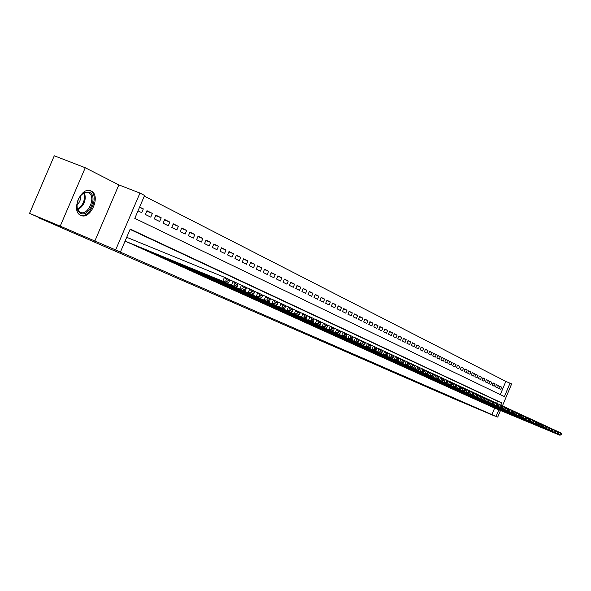 <?xml version="1.0" encoding="UTF-8"?>
<svg xmlns="http://www.w3.org/2000/svg" width="591" height="591" viewBox="0 0 591 591"><rect width="100%" height="100%" fill="white"/><g stroke="black" fill="none" stroke-linecap="round" stroke-linejoin="round"><path stroke-width="0.89" d="M91.162 191.048L91.051 190.996C81.226 185.707 70.388 211.334 80.76 215.331L80.76 215.331C90.563 220.473 101.327 195.348 91.162 191.048M500.289 394.603L505.837 381.394L511.643 383.914L502.416 405.906M500.496 410.486L497.725 417.083L483.504 411.122L494.623 415.983L450.128 397.152L38.016 217.495L59.226 226.331L29.55 213.381L54.276 155.788L85.252 167.748L60.216 226.139L115.637 249.934L139.949 193.08L144.588 195.458L134.792 218.375L504.404 396.591L510.063 383.101M94.752 241.231L118.857 184.902L85.252 167.748M118.857 184.902L139.949 193.08M505.837 381.394L144.315 196.094M29.55 213.381L60.216 226.139M491.187 406.497L493.153 407.428M487.856 404.99L489.843 405.936M484.487 403.468L486.496 404.421M481.074 401.924L483.113 402.892M477.617 400.358L479.678 401.341M474.115 398.777L476.206 399.775M470.569 397.174L472.689 398.179M466.979 395.549L469.121 396.576M463.344 393.909L465.516 394.943M459.658 392.239L461.859 393.288M455.927 390.555L458.151 391.619M452.145 388.848L454.398 389.92M448.31 387.112L450.601 388.206M444.425 385.354L446.744 386.462M440.487 383.581L442.836 384.697M436.498 381.771L438.884 382.909M432.457 379.947L434.865 381.099M428.357 378.092L430.802 379.259M424.198 376.216L426.68 377.398M419.987 374.31L422.499 375.507M415.709 372.374L418.258 373.593M411.38 370.417L413.966 371.65M406.985 368.429L409.6 369.678M402.523 366.413L405.182 367.683M398.002 364.374L400.698 365.659M393.407 362.298L396.147 363.598M388.752 360.192L391.53 361.515M384.024 358.057L386.846 359.402M379.23 355.885L382.089 357.252M374.362 353.684L377.265 355.073M369.419 351.453L372.367 352.857M364.403 349.185L367.395 350.611M359.313 346.88L362.349 348.335M354.142 344.546L357.23 346.016M348.889 342.167L352.022 343.666M343.556 339.759L346.74 341.28M338.133 337.306L341.369 338.85M332.63 334.816L335.91 336.39M327.037 332.29L330.369 333.885M321.349 329.719L324.74 331.337M315.572 327.111L319.022 328.751M309.699 324.452L313.2 326.129M303.73 321.755L307.29 323.454M297.657 319.007L301.277 320.743M291.489 316.215L295.168 317.98M285.209 313.378L288.955 315.173M278.819 310.489L282.631 312.314M272.325 307.556L276.196 309.411M265.714 304.564L269.659 306.456M258.984 301.528L263.002 303.442M252.143 298.433L256.228 300.383M245.169 295.278L249.328 297.266M238.077 292.072L242.31 294.096M230.852 288.8L235.159 290.868M223.494 285.475L227.882 287.581M215.996 282.084L220.465 284.227M208.357 278.634L212.915 280.814M200.578 275.118L205.217 277.342M192.651 271.528L197.379 273.796M184.562 267.871L189.386 270.183M176.325 264.147L181.238 266.504M167.918 260.343L172.934 262.751M159.348 256.472L164.461 258.924M150.602 252.52L155.817 255.017M141.685 248.479L147.004 251.035M132.576 244.364L138.006 246.972M139.483 207.397L143.325 208.904L139.624 207.064M146.753 211.194L152.352 213.395L146.96 210.714L145.349 214.467L150.757 217.126L152.352 213.395M155.714 215.634L161.195 217.798L155.913 215.168L154.325 218.884L159.622 221.492L161.195 217.798M164.49 219.985L169.868 222.113L164.682 219.534L163.116 223.213L168.302 225.769L169.868 222.113M173.097 224.255L178.364 226.338L173.281 223.812L171.73 227.454L176.82 229.958L178.364 226.338M181.526 228.436L186.69 230.483L181.71 228.008L180.174 231.613L185.16 234.066L186.69 230.483M189.8 232.544L194.86 234.546L189.977 232.115L188.455 235.691L193.346 238.099L194.86 234.546M197.911 236.563L202.876 238.535L198.088 236.149L196.581 239.687L201.376 242.051L202.876 238.535M205.86 240.507L210.736 242.443L206.037 240.109L204.545 243.61L209.251 245.93L210.736 242.443M213.669 244.386L218.448 246.277L213.839 243.987L212.361 247.459L216.978 249.727L218.448 246.277M221.322 248.183L226.013 250.045L221.492 247.792L220.022 251.234L224.558 253.465L226.013 250.045M228.835 251.906L233.438 253.738L228.998 251.53L227.55 254.935L231.997 257.129L233.438 253.738M236.215 255.571L240.729 257.366L236.37 255.201L234.937 258.57L239.303 260.727L240.729 257.366M243.455 259.161L247.888 260.926L243.61 258.799L242.184 262.145L246.477 264.258L247.888 260.926M250.562 262.692L254.92 264.428L250.717 262.338L249.306 265.647L253.517 267.723L254.92 264.428M257.55 266.157L261.82 267.863L257.698 265.81L256.302 269.09L260.432 271.129L261.82 267.863M264.406 269.555L268.602 271.232L264.554 269.215L263.165 272.473L267.228 274.475L268.602 271.232M271.143 272.902L275.266 274.549L271.284 272.569L269.917 275.798L273.906 277.763L275.266 274.549M277.763 276.189L281.818 277.807L277.903 275.857L276.544 279.055L280.466 280.991L281.818 277.807M284.264 279.417L288.253 281.006L284.404 279.092L283.059 282.269L286.908 284.16L288.253 281.006M290.661 282.587L294.577 284.153L290.794 282.276L289.457 285.416L293.247 287.285L294.577 284.153M296.941 285.704L300.789 287.248L297.074 285.401L295.751 288.519L299.474 290.351L300.789 287.248M303.124 288.77L306.906 290.292L303.249 288.467L301.942 291.562L305.599 293.365L306.906 290.292M309.196 291.791L312.92 293.276L309.322 291.489L308.022 294.554L311.627 296.327L312.92 293.276M315.173 294.754L318.83 296.224L315.291 294.458L314.006 297.502L317.544 299.245L318.83 296.224M321.046 297.672L324.644 299.112L321.164 297.384L319.886 300.398L323.373 302.112L324.644 299.112M326.823 300.538L330.362 301.957L326.941 300.258L325.678 303.249L329.106 304.934L330.362 301.957M332.511 303.36L335.991 304.757L332.63 303.087L331.366 306.049L334.742 307.712L335.991 304.757M338.104 306.138L341.532 307.512L338.215 305.865L336.973 308.812L340.29 310.445L341.532 307.512M343.607 308.871L346.983 310.223L343.718 308.605L342.485 311.523L345.75 313.134L346.983 310.223M349.03 311.56L352.347 312.898L349.141 311.302L347.914 314.198L351.128 315.779L352.347 312.898M354.356 314.205L357.629 315.52L354.467 313.954L353.255 316.828L356.417 318.386L357.629 315.52M359.609 316.813L362.822 318.113L359.712 316.562L358.508 319.413L361.626 320.95L362.822 318.113M364.78 319.384L367.942 320.654L364.883 319.133L363.687 321.962L366.752 323.476L367.942 320.654M369.87 321.91L372.987 323.166L369.973 321.667L368.784 324.474L371.805 325.959L372.987 323.166M374.879 324.393L377.952 325.634L374.982 324.156L373.8 326.941L376.777 328.411L377.952 325.634M379.814 326.845L382.842 328.064L379.917 326.609L378.75 329.379L381.675 330.82L382.842 328.064M384.682 329.261L387.659 330.465L384.778 329.032L383.618 331.773L386.507 333.198L387.659 330.465M389.469 331.64L392.402 332.822L389.565 331.411L388.413 334.137L391.257 335.54L392.402 332.822M394.19 333.981L397.078 335.149L394.278 333.76L393.141 336.464L395.94 337.845L397.078 335.149M398.836 336.294L401.688 337.446L398.932 336.072L397.795 338.761L400.558 340.12L401.688 337.446M403.417 338.569L406.231 339.699L403.513 338.348L402.39 341.014L405.108 342.359L406.231 339.699M407.938 340.808L410.701 341.93L408.026 340.593L406.911 343.245L409.593 344.568L410.701 341.93M412.385 343.016L415.118 344.125L412.474 342.81L411.366 345.44L414.01 346.74L415.118 344.125M416.773 345.196L419.462 346.289L416.862 344.996L415.761 347.604L418.369 348.889L419.462 346.289M421.102 347.345L423.754 348.424L421.184 347.146L420.098 349.739L422.668 351.002L423.754 348.424M425.365 349.466L427.98 350.522L425.454 349.266L424.368 351.837L426.901 353.086L427.98 350.522M429.576 351.556L432.147 352.598L429.657 351.357L428.578 353.913L431.075 355.147L432.147 352.598M433.72 353.617L436.261 354.644L433.801 353.418L432.73 355.959L435.198 357.171L436.261 354.644M437.813 355.642L440.317 356.661L437.894 355.457L436.83 357.976L439.261 359.173L440.317 356.661M441.846 357.651L444.321 358.656L441.928 357.459L440.871 359.963L443.265 361.145L444.321 358.656M445.828 359.624L448.266 360.613L445.902 359.439L444.853 361.928L447.224 363.096L448.266 360.613M449.751 361.574L452.159 362.556L449.825 361.397L448.791 363.864L451.125 365.016L452.159 362.556M453.622 363.502L456.001 364.462L453.703 363.317L452.669 365.777L454.974 366.908L456.001 364.462M457.449 365.401L459.791 366.346L457.523 365.223L456.496 367.661L458.771 368.777L459.791 366.346M461.216 367.27L463.529 368.208L461.29 367.1L460.271 369.515L462.517 370.623L463.529 368.208M464.94 369.116L467.222 370.047L465.014 368.947L464.001 371.355L466.218 372.441L467.222 370.047M468.619 370.941L470.864 371.857L468.685 370.779L467.68 373.165L469.867 374.243L470.864 371.857M472.239 372.744L474.462 373.652L472.312 372.581L471.315 374.953L473.472 376.016L474.462 373.652M475.821 374.524L478.016 375.418L475.888 374.362L474.898 376.718L477.026 377.767L478.016 375.418M479.353 376.282L481.517 377.161L479.419 376.12L478.437 378.462L480.542 379.496L481.517 377.161M482.847 378.011L484.982 378.883L482.913 377.856L481.931 380.183L484.007 381.202L484.982 378.883M486.29 379.725L488.402 380.582L486.356 379.562L485.381 381.882L487.435 382.887L488.402 380.582M489.688 381.409L491.778 382.259L489.754 381.254L488.787 383.559L490.811 384.556L491.778 382.259M493.049 383.079L495.11 383.921L493.116 382.931L492.155 385.214L494.15 386.196L495.11 383.921M496.366 384.726L498.398 385.561L496.433 384.578L495.48 386.854L497.452 387.822L498.398 385.561M138.006 210.854L141.714 212.671L143.325 208.904M498.76 388.464L500.71 389.425L501.656 387.179L499.705 386.211L498.76 388.464M500.813 405.138L501.759 402.885L130.219 229.079L120.409 252.017L114.248 249.454L491.889 414.609L494.645 408.049M496.669 403.225L497.541 401.141L130.079 229.397M125.063 241.143L128.831 242.82M497.725 417.083L496.093 416.374L498.856 409.807M491.889 414.609L496.093 416.374M120.409 252.017L115.637 249.934M497.541 401.141L501.759 402.885M499.646 386.359L501.656 387.179M125.078 241.091L222.8 281.25L224.484 277.29L126.703 237.294M128.358 242.628L227.136 283.229L222.8 281.25L225.696 281.072L228.724 282.461L229.397 280.888L226.368 279.491L225.696 281.072M226.368 279.491L224.484 277.29L228.813 279.292L229.397 280.888M228.724 282.461L227.136 283.229M80.472 213.292L77.569 210.093C75.847 202.166 78.374 196.19 85.148 192.164L89.47 192.289C98.283 195.998 88.96 217.769 80.472 213.292M76.793 205.949L77.495 209.303L80.184 212.265C88.059 216.402 96.68 196.249 88.517 192.821L84.513 192.703L81.211 194.838M80.103 214.976C89.906 219.453 100.064 194.904 90.135 190.73L89.817 190.59M76.815 205.018C79.696 202.506 80.96 199.344 80.59 195.532M132.975 244.718L231.421 285.187L233.083 281.272L228.909 279.558M137.548 246.779L235.661 287.123L231.421 285.187L234.28 285.01L237.242 286.369L237.907 284.81L234.952 283.444L234.28 285.01M234.952 283.444L233.083 281.272L237.316 283.229L237.907 284.81M237.242 286.369L235.661 287.123M142.069 248.826L239.857 289.043L241.505 285.165L237.419 283.488M146.553 250.85L244.009 290.935L239.857 289.043L242.687 288.866L245.59 290.196L246.248 288.652L243.344 287.315L242.687 288.866M243.344 287.315L241.505 285.165L245.649 287.078L246.248 288.652M245.59 290.196L244.009 290.935M150.986 252.852L248.117 292.811L249.749 288.977L245.745 287.337M155.374 254.839L252.18 294.673L248.117 292.811L250.916 292.641L253.761 293.941L254.403 292.419L251.567 291.112L250.916 292.641M251.567 291.112L249.749 288.977L253.805 290.853L254.403 292.419M253.761 293.941L252.18 294.673M159.725 256.797L256.206 296.512L257.816 292.715L253.901 291.104M164.025 258.747L260.188 298.329L256.206 296.512L258.976 296.335L261.761 297.613L262.397 296.098L259.619 294.82L258.976 296.335M259.619 294.82L257.816 292.715L261.791 294.554L262.397 296.098M261.761 297.613L260.188 298.329M168.287 260.668L264.125 300.125L265.721 296.372L261.887 294.798M172.506 262.574L268.026 301.912L264.125 300.125L266.873 299.962L269.592 301.211L270.227 299.711L267.509 298.455L266.873 299.962M267.509 298.455L265.721 296.372L269.614 298.174L270.227 299.711M269.592 301.211L268.026 301.912M176.687 264.465L271.89 303.671L273.47 299.955L269.71 298.411M180.824 266.334L275.709 305.421L271.89 303.671L274.601 303.508L277.275 304.727L277.903 303.249L275.236 302.016L274.601 303.508M275.236 302.016L273.47 299.955L277.282 301.72L277.903 303.249M277.275 304.727L275.709 305.421M184.917 268.181L279.499 307.15L281.057 303.464L277.378 301.957M188.98 270.013L283.244 308.857L279.499 307.15L282.18 306.98L284.796 308.184L285.416 306.714L282.808 305.51L282.18 306.98M282.808 305.51L281.057 303.464L284.796 305.192L285.416 306.714M284.796 308.184L283.244 308.857M192.998 271.83L286.953 310.556L288.497 306.906L284.892 305.429M196.98 273.633L290.624 312.233L286.953 310.556L289.605 310.386L292.176 311.56L292.789 310.112L290.225 308.93L289.605 310.386M290.225 308.93L288.497 306.906L292.161 308.605L292.789 310.112M292.176 311.56L290.624 312.233M200.918 275.413L294.259 313.887L295.788 310.282L292.257 308.827M204.826 277.179L297.857 315.535L294.259 313.887L296.889 313.725L299.401 314.877L300.014 313.444L297.502 312.284L296.889 313.725M297.502 312.284L295.788 310.282L299.378 311.945L300.014 313.444M299.401 314.877L297.857 315.535M208.697 278.922L301.425 317.16L302.939 313.592L299.474 312.166M212.531 280.659L304.956 318.778L301.425 317.16L304.025 316.998L306.493 318.135L307.098 316.71L304.631 315.572L304.025 316.998M304.631 315.572L302.939 313.592L306.463 315.217L307.098 316.71M306.493 318.135L304.956 318.778M216.328 282.372L308.45 320.374L309.95 316.835L306.552 315.439M220.088 284.072L311.915 321.955L308.45 320.374L311.029 320.211L313.444 321.319L314.043 319.908L311.627 318.793L311.029 320.211M311.627 318.793L309.95 316.835L313.407 318.431L314.043 319.908M313.444 321.319L311.915 321.955M223.819 285.756L315.343 323.521L316.828 320.012L313.496 318.645M227.505 287.425L318.741 325.072L315.343 323.521L317.892 323.358L320.263 324.452L320.861 323.055L318.49 321.962L317.892 323.358M318.49 321.962L316.828 320.012L320.219 321.585L320.861 323.055M320.263 324.452L318.741 325.072M231.17 289.08L322.102 326.609L323.572 323.137L320.307 321.792M234.797 290.713L325.434 328.131L322.102 326.609L324.629 326.454L326.956 327.517L327.547 326.136L325.22 325.065L324.629 326.454M325.22 325.065L323.572 323.137L326.897 324.673L327.547 326.136M326.956 327.517L325.434 328.131M238.387 292.338L328.736 329.638L330.192 326.202L326.993 324.88M241.948 293.949L332.009 331.137L328.736 329.638L331.241 329.483L333.523 330.532L334.107 329.157L331.824 328.108L331.241 329.483M331.824 328.108L330.192 326.202L333.457 327.71L334.107 329.157M333.523 330.532L332.009 331.137M245.479 295.544L335.245 332.615L336.693 329.202L333.546 327.909M248.974 297.125L338.458 334.085L335.245 332.615L337.727 332.46L339.973 333.487L340.542 332.127L338.303 331.093L337.727 332.46M338.303 331.093L336.693 329.202L339.891 330.687L340.542 332.127M339.973 333.487L338.458 334.085M252.446 298.691L341.642 335.533L343.068 332.157L339.988 330.886M255.881 300.243L344.789 336.973L341.642 335.533L344.095 335.378L346.296 336.39L346.865 335.045L344.664 334.026L344.095 335.378M344.664 334.026L343.068 332.157L346.215 333.612L346.865 335.045M346.296 336.39L344.789 336.973M259.286 301.779L347.914 338.399L349.325 335.053L346.304 333.804M262.663 303.301L351.01 339.81L347.914 338.399L350.345 338.244L352.509 339.234L353.071 337.904L350.914 336.907L350.345 338.244M350.914 336.907L349.325 335.053L352.413 336.478L353.071 337.904M352.509 339.234L351.01 339.81M266.002 304.816L354.075 341.214L355.479 337.897L352.502 336.671M269.326 306.315L357.112 342.603L354.075 341.214L356.484 341.059L358.604 342.034L359.165 340.712L357.045 339.736L356.484 341.059M357.045 339.736L355.479 337.897L358.508 339.3L359.165 340.712M358.604 342.034L357.112 342.603M272.614 307.8L360.126 343.977L361.515 340.689L358.597 339.485M275.871 309.27L363.11 345.343L360.126 343.977L362.512 343.829L364.595 344.782L365.149 343.474L363.066 342.514L362.512 343.829M363.066 342.514L361.515 340.689L364.492 342.071L365.149 343.474M364.595 344.782L363.11 345.343M279.1 310.733L366.065 346.695L367.439 343.43L364.581 342.255M282.306 312.181L368.998 348.033L366.065 346.695L368.429 346.54L370.483 347.478L371.03 346.178L368.983 345.24L368.429 346.54M368.983 345.24L367.439 343.43L370.365 344.789L371.03 346.178M370.483 347.478L368.998 348.033M285.483 313.614L371.902 349.362L373.268 346.127L370.454 344.967M288.637 315.04L374.783 350.677L371.902 349.362L374.251 349.207L376.26 350.131L376.807 348.845L374.797 347.914L374.251 349.207M374.797 347.914L373.268 346.127L376.142 347.456L376.807 348.845M376.26 350.131L374.783 350.677M291.755 316.451L377.642 351.977L378.994 348.779L376.231 347.641M294.857 317.847L380.471 353.27L377.642 351.977L379.961 351.83L381.941 352.738L382.48 351.46L380.508 350.552L379.961 351.83M380.508 350.552L378.994 348.779L381.816 350.086L382.48 351.46M381.941 352.738L380.471 353.27M297.923 319.236L383.278 354.556L384.615 351.379L381.904 350.264M300.974 320.61L386.056 355.826L383.278 354.556L385.583 354.408L387.526 355.294L388.058 354.031L386.115 353.137L385.583 354.408M386.115 353.137L384.615 351.379L387.393 352.664L388.058 354.031M387.526 355.294L386.056 355.826M303.996 321.977L388.819 357.082L390.141 353.935L387.474 352.834M306.988 323.329L391.552 358.331L388.819 357.082L391.102 356.942L393.008 357.814L393.54 356.558L391.634 355.679L391.102 356.942M391.634 355.679L390.141 353.935L392.875 355.198L393.54 356.558M393.008 357.814L391.552 358.331M309.957 324.673L394.263 359.572L395.578 356.454L392.956 355.368M312.905 326.003L396.953 360.798L394.263 359.572L396.524 359.424L398.4 360.288L398.925 359.04L397.049 358.176L396.524 359.424M397.049 358.176L395.578 356.454L398.26 357.695L398.925 359.04M398.4 360.288L396.953 360.798M315.83 327.325L399.612 362.017L400.92 358.922L398.341 357.858M318.726 328.633L402.257 363.229L399.612 362.017L401.858 361.877L403.705 362.719L404.222 361.485L402.382 360.636L401.858 361.877M402.382 360.636L400.92 358.922L403.557 360.141L404.222 361.485M403.705 362.719L402.257 363.229M321.6 329.933L404.879 364.425L406.172 361.352L403.638 360.311M324.452 331.219L407.48 365.607L404.879 364.425L407.103 364.278L408.92 365.112L409.437 363.886L407.62 363.051L407.103 364.278M407.62 363.051L406.172 361.352L408.765 362.556L409.437 363.886M408.92 365.112L407.48 365.607M327.281 332.497L410.058 366.789L411.336 363.746L408.846 362.711M330.088 333.767L412.614 367.957L410.058 366.789L412.259 366.642L414.047 367.462L414.557 366.25L412.777 365.43L412.259 366.642M412.777 365.43L411.336 363.746L413.892 364.92L414.557 366.25M414.047 367.462L412.614 367.957M332.873 335.023L415.148 369.109L416.419 366.095L413.966 365.083M335.636 336.272L417.66 370.262L415.148 369.109L417.335 368.969L419.093 369.774L419.595 368.57L417.844 367.765L417.335 368.969M417.844 367.765L416.419 366.095L418.93 367.255L419.595 368.57M419.093 369.774L417.66 370.262M338.377 337.513L420.157 371.399L421.42 368.407L419.004 367.41M341.096 338.739L422.631 372.529L420.157 371.399L422.321 371.259L424.05 372.049L424.552 370.86L422.831 370.062L422.321 371.259M422.831 370.062L421.42 368.407L423.887 369.545L424.552 370.86M424.05 372.049L422.631 372.529M343.792 339.958L425.084 373.652L426.333 370.683L423.961 369.7M346.466 341.162L427.515 374.76L425.084 373.652L427.234 373.512L428.933 374.288L429.428 373.106L427.736 372.323L427.234 373.512M427.736 372.323L426.333 370.683L428.763 371.805L429.428 373.106M428.933 374.288L427.515 374.76M349.118 342.366L429.93 375.869L431.171 372.921L428.837 371.953M351.756 343.556L432.324 376.962L429.93 375.869L432.065 375.728L433.735 376.497L434.23 375.322L432.56 374.546L432.065 375.728M432.56 374.546L431.171 372.921L433.558 374.022L434.23 375.322M433.735 376.497L432.324 376.962M354.371 344.738L434.703 378.048L435.929 375.122L433.639 374.177M356.964 345.905L437.059 379.119L434.703 378.048L436.815 377.908L438.463 378.661L438.95 377.494L437.31 376.74L436.815 377.908M437.31 376.74L435.929 375.122L438.286 376.208L438.95 377.494M438.463 378.661L437.059 379.119M359.542 347.072L439.394 380.19L440.62 377.287L438.359 376.356M362.091 348.225L441.713 381.247L439.394 380.19L441.492 380.05L443.117 380.796L443.605 379.636L441.987 378.89L441.492 380.05M441.987 378.89L440.62 377.287L442.932 378.358L443.605 379.636M443.117 380.796L441.713 381.247M364.632 349.37L444.018 382.303L445.23 379.422L443.006 378.506M367.144 350.507L446.301 383.345L444.018 382.303L446.102 382.163L447.697 382.894L448.177 381.749L446.582 381.018L446.102 382.163M446.582 381.018L445.23 379.422L447.505 380.478L448.177 381.749M447.697 382.894L446.301 383.345M369.641 351.638L448.569 384.379L449.766 381.527L447.579 380.619M372.123 352.753L450.815 385.406L448.569 384.379L450.63 384.246L452.204 384.963L452.684 383.825L451.11 383.101L450.63 384.246M451.11 383.101L449.766 381.527L452.012 382.562L452.684 383.825M452.204 384.963L450.815 385.406M374.583 353.869L453.046 386.425L454.243 383.596L452.085 382.702M377.021 354.969L455.262 387.437L453.046 386.425L455.1 386.292L456.644 387.002L457.116 385.871L455.572 385.155L455.1 386.292M455.572 385.155L454.243 383.596L456.451 384.615L457.116 385.871M456.644 387.002L455.262 387.437M379.444 356.063L457.456 388.442L458.638 385.627L456.518 384.748M381.852 357.149L459.635 389.439L457.456 388.442L459.488 388.309L461.017 389.004L461.482 387.881L459.961 387.179L459.488 388.309M459.961 387.179L458.638 385.627L460.817 386.632L461.482 387.881M461.017 389.004L459.635 389.439M384.239 358.227L461.8 390.422L462.975 387.637L460.891 386.773M386.61 359.298L463.95 391.405L461.8 390.422L463.817 390.289L465.316 390.976L465.789 389.868L464.29 389.173L463.817 390.289M464.29 389.173L462.975 387.637L465.117 388.627L465.789 389.868M465.316 390.976L463.95 391.405M388.959 360.362L466.077 392.38L467.245 389.609L465.191 388.76M391.294 361.419L468.198 393.347L466.077 392.38L468.079 392.247L469.557 392.926L470.022 391.818L468.545 391.139L468.079 392.247M468.545 391.139L467.245 389.609L469.357 390.585L470.022 391.818M469.557 392.926L468.198 393.347M393.613 362.468L470.296 394.3L471.448 391.552L469.424 390.717M395.911 363.502L472.379 395.253L470.296 394.3L472.283 394.175L473.738 394.84L474.196 393.746L472.741 393.074L472.283 394.175M472.741 393.074L471.448 391.552L473.531 392.52L474.196 393.746M473.738 394.84L472.379 395.253M398.201 364.536L474.447 396.199L475.592 393.473L473.598 392.646M400.469 365.563L476.501 397.137L474.447 396.199L476.42 396.073L477.853 396.731L478.304 395.638L476.878 394.98L476.42 396.073M476.878 394.98L475.592 393.473L477.639 394.419L478.304 395.638M477.853 396.731L476.501 397.137M402.722 366.583L478.533 398.068L479.67 395.357L477.713 394.544M404.953 367.587L480.557 398.991L478.533 398.068L480.49 397.942L481.901 398.585L482.359 397.507L480.948 396.857L480.49 397.942M480.948 396.857L479.67 395.357L481.695 396.295L482.359 397.507M481.901 398.585L480.557 398.991M407.177 368.592L482.566 399.908L483.697 397.218L481.761 396.421M409.378 369.589L484.561 400.816L482.566 399.908L484.509 399.782L485.898 400.417L486.349 399.346L484.96 398.703L484.509 399.782M484.96 398.703L483.697 397.218L485.684 398.142L486.349 399.346M485.898 400.417L484.561 400.816M411.572 370.579L486.541 401.725L487.656 399.058L485.75 398.268M413.744 371.562L488.498 402.619L486.541 401.725L488.462 401.599L489.836 402.227L490.286 401.163L488.912 400.528L488.462 401.599M488.912 400.528L487.656 399.058L489.621 399.959L490.286 401.163M489.836 402.227L488.498 402.619M415.901 372.537L490.449 403.513L491.564 400.861L489.688 400.085M418.044 373.505L492.384 404.399L490.449 403.513L492.362 403.387L493.714 404.008L494.157 402.951L492.813 402.323L492.362 403.387M492.813 402.323L491.564 400.861L493.492 401.754L494.157 402.951M493.714 404.008L492.384 404.399M420.171 374.465L494.312 405.271L495.413 402.641L493.566 401.873M422.284 375.418L496.218 406.143L494.312 405.271L496.211 405.145L497.541 405.758L497.984 404.709L496.647 404.096L496.211 405.145M496.647 404.096L495.413 402.641L497.319 403.527L497.984 404.709M497.541 405.758L496.218 406.143M424.382 376.364L498.11 407.014L499.21 404.399L497.386 403.646M426.466 377.309L499.993 407.871L498.11 407.014L500.001 406.889L501.308 407.487L501.752 406.445L500.437 405.84L500.001 406.889M500.437 405.84L499.21 404.399L501.087 405.271L501.752 406.445M501.308 407.487L499.993 407.871M428.541 378.247L501.862 408.721L502.948 406.128L501.153 405.382M430.595 379.171L503.717 409.57L501.862 408.721L503.731 408.603L505.032 409.194L505.46 408.159L504.167 407.561L503.731 408.603M504.167 407.561L502.948 406.128L504.803 406.985L505.46 408.159M505.032 409.194L503.717 409.57M432.634 380.094L505.556 410.413L506.642 407.834L504.869 407.103M434.666 381.01L507.388 411.247L505.556 410.413L507.418 410.287L508.696 410.878L509.124 409.844L507.846 409.26L507.418 410.287M507.846 409.26L506.642 407.834L508.467 408.684L509.124 409.844M508.696 410.878L507.388 411.247M436.675 381.919L509.206 412.075L510.277 409.519L508.526 408.795M438.677 382.828L511.008 412.902L509.206 412.075L511.052 411.957L512.308 412.533L512.737 411.513L511.481 410.93L511.052 411.957M511.481 410.93L510.277 409.519L512.079 410.353L512.737 411.513M512.308 412.533L511.008 412.902M440.664 383.722L512.796 413.722L513.867 411.181L512.138 410.464M442.637 384.615L514.576 414.535L512.796 413.722L514.628 413.597L515.877 414.165L516.298 413.153L515.057 412.584L514.628 413.597M515.057 412.584L513.867 411.181L515.64 412.001L516.298 413.153M515.877 414.165L514.576 414.535M444.602 385.502L516.342 415.34L517.406 412.813L515.699 412.112M446.545 386.381L518.1 416.138L516.342 415.34L518.167 415.214L519.386 415.783L519.814 414.771L518.588 414.21L518.167 415.214M518.588 414.21L517.406 412.813L519.157 413.626L519.814 414.771M519.386 415.783L518.1 416.138M448.48 387.253L519.844 416.936L520.893 414.431L519.216 413.737M450.401 388.124L521.572 417.726L519.844 416.936L521.646 416.818L522.858 417.372L523.279 416.367L522.067 415.813L521.646 416.818M522.067 415.813L520.893 414.431L522.621 415.229L523.279 416.367M522.858 417.372L521.572 417.726M452.314 388.981L523.294 418.509L524.335 416.027L522.68 415.34M454.206 389.838L525 419.292L523.294 418.509L525.081 418.391L526.278 418.938L526.692 417.948L525.502 417.394L525.081 418.391M525.502 417.394L524.335 416.027L526.034 416.81L526.692 417.948M526.278 418.938L525 419.292M456.089 390.695L526.692 420.068L527.733 417.593L526.101 416.921M457.966 391.538L528.376 420.836L526.692 420.068L529.654 420.489L530.068 419.499L528.893 418.96L528.472 419.95M528.893 418.96L527.733 417.593L529.41 418.376L530.068 419.499M529.654 420.489L528.376 420.836M459.82 392.38L530.053 421.597L531.08 419.145L529.47 418.48M461.667 393.214L531.715 422.358L530.053 421.597L532.979 422.011L533.392 421.036L532.232 420.497L531.819 421.479M532.232 420.497L531.08 419.145L532.742 419.913L533.392 421.036M532.979 422.011L531.715 422.358M463.507 394.042L533.363 423.112L534.39 420.674L532.801 420.016M465.331 394.862L535.003 423.865L533.363 423.112L536.266 423.518L536.672 422.55L535.527 422.018L535.121 422.993M535.527 422.018L534.39 420.674L536.022 421.435L536.672 422.55M536.266 423.518L535.003 423.865M467.141 395.682L536.635 424.604L537.647 422.181L536.081 421.531M468.944 396.495L538.253 425.35L536.635 424.604L539.509 425.01L539.915 424.043L538.785 423.518L538.379 424.493M538.785 423.518L537.647 422.181L539.265 422.934L539.915 424.043M539.509 425.01L538.253 425.35M470.732 397.307L539.864 426.081L540.868 423.673L539.324 423.03M472.505 398.105L541.459 426.813L539.864 426.081L542.708 426.473L543.114 425.513L541.999 425.003L541.592 425.963M541.999 425.003L540.868 423.673L542.464 424.412L543.114 425.513M542.708 426.473L541.459 426.813M474.27 398.903L543.048 427.537L544.045 425.143L542.523 424.508M476.028 399.701L544.621 428.253L543.048 427.537L545.87 427.928L546.269 426.968L545.168 426.466L544.769 427.419M545.168 426.466L544.045 425.143L545.619 425.875L546.269 426.968M545.87 427.928L544.621 428.253M477.772 400.484L546.187 428.97L547.185 426.599L545.678 425.971M479.508 401.267L547.746 429.679L546.187 428.97L548.987 429.354L549.379 428.409L548.3 427.906L547.901 428.859M548.3 427.906L547.185 426.599L548.736 427.315L549.379 428.409M548.987 429.354L547.746 429.679M481.229 402.05L549.29 430.388L550.28 428.024L548.795 427.411M482.936 402.818L550.827 431.09L549.29 430.388L552.06 430.765L552.459 429.827L551.388 429.332L550.989 430.278M551.388 429.332L550.28 428.024L551.809 428.734L552.459 429.827M552.06 430.765L550.827 431.09M484.635 403.587L552.356 431.785L553.339 429.443L551.868 428.83M486.327 404.355L553.87 432.479L552.356 431.785L555.104 432.161L555.496 431.223L554.432 430.736L554.04 431.674M554.432 430.736L553.339 429.443L554.846 430.145L555.496 431.223M555.104 432.161L553.87 432.479M488.011 405.108L555.377 433.166L556.353 430.839L554.905 430.233M489.673 405.862L556.877 433.853L555.377 433.166L558.103 433.535L558.488 432.605L557.446 432.124L557.054 433.055M557.446 432.124L556.353 430.839L557.845 431.526L558.488 432.605M558.103 433.535L556.877 433.853M491.335 406.615L558.362 434.533L559.33 432.22L557.904 431.622M492.983 407.362L559.84 435.212L558.362 434.533L561.066 434.895L561.45 433.971L560.416 433.491L560.032 434.422M560.416 433.491L559.33 432.22L560.807 432.9L561.45 433.971M561.066 434.895L559.84 435.212M84.476 192.718C86.478 200.105 84.218 205.779 77.702 209.739M77.399 209.059C83.368 205.247 85.496 199.898 83.789 193.006M91.051 190.996L90.46 190.76M77.495 209.303L77.569 210.093M84.513 192.703L85.148 192.164M87.978 192.6L88.436 192.784"/></g></svg>
